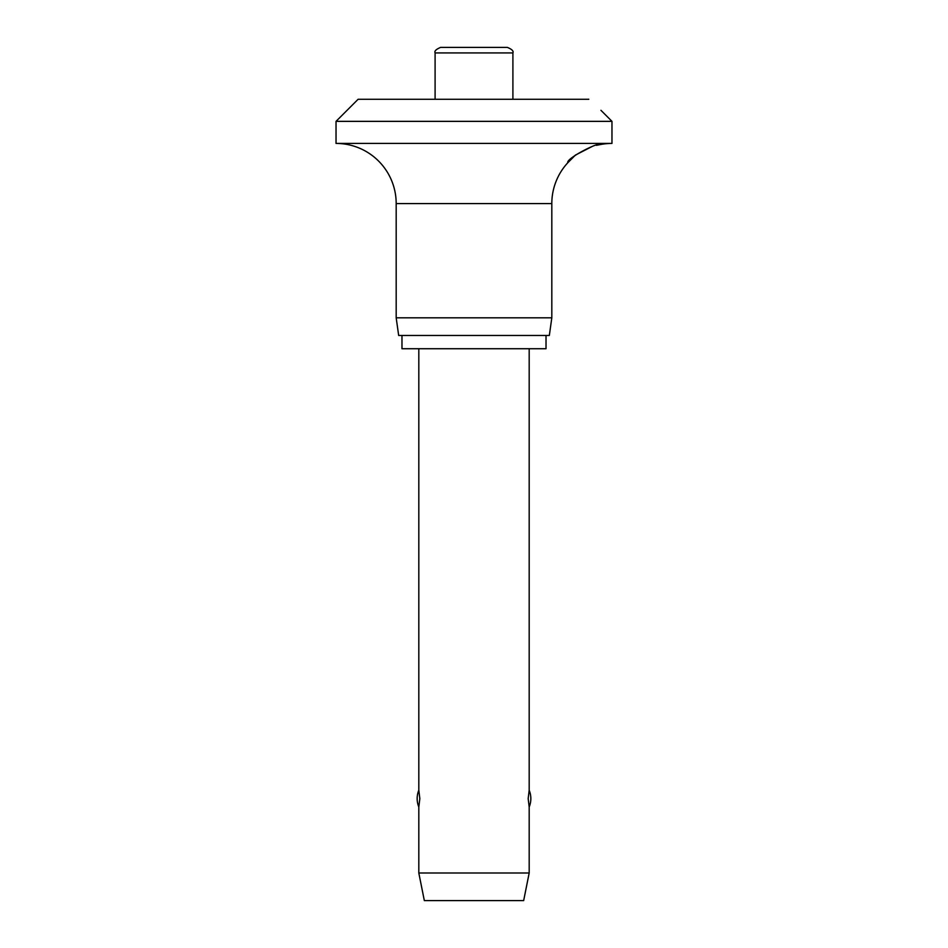 <?xml version="1.0" encoding="UTF-8"?>
<svg xmlns="http://www.w3.org/2000/svg" width="948" height="948" viewBox="0 0 948 948"><rect width="100%" height="100%" fill="white"/><g stroke="black" fill="none" stroke-linecap="round" stroke-linejoin="round"><path stroke-width="1.42" d="M600.937 110.312L611.97 121.356L336.03 121.356L358.107 99.279L588.791 99.279M588.696 99.185C604.137 113.333 604.137 113.333 588.696 99.185M592.168 146.478L575.412 155.093L567.816 162.724C565.672 158.683 599.705 141.133 600.937 144.452A60.151 60.151 0 0 1 611.97 143.421L611.97 121.356M336.03 121.356L336.03 143.421A60.151 60.151 0 0 1 396.181 203.583L396.181 317.817L398.67 335.474L549.33 335.474L551.819 317.817L551.819 203.583A60.151 60.151 0 0 1 567.816 162.724M600.937 144.452L596.422 145.328M401.976 335.474L401.976 348.722L546.024 348.722L546.024 335.474M435.096 99.279L435.096 52.922C434.231 51.109 436.068 49.272 440.607 47.4L507.393 47.4C511.932 49.272 513.769 51.109 512.904 52.922L512.904 99.279M418.815 348.722L418.815 790.229L419.822 798.607L418.815 806.997L418.815 873.001L424.337 900.6L523.663 900.6L529.185 873.001L529.185 806.997L528.178 798.607L529.185 790.229L529.185 348.722M418.815 873.001L529.185 873.001M396.181 317.817L551.819 317.817M336.03 143.421L611.97 143.421M435.096 52.922L512.904 52.922M396.181 203.583L551.819 203.583M529.185 806.997A22.077 22.077 0 0 0 529.185 790.229M418.815 790.229A22.077 22.077 0 0 0 418.815 806.997"/></g></svg>
